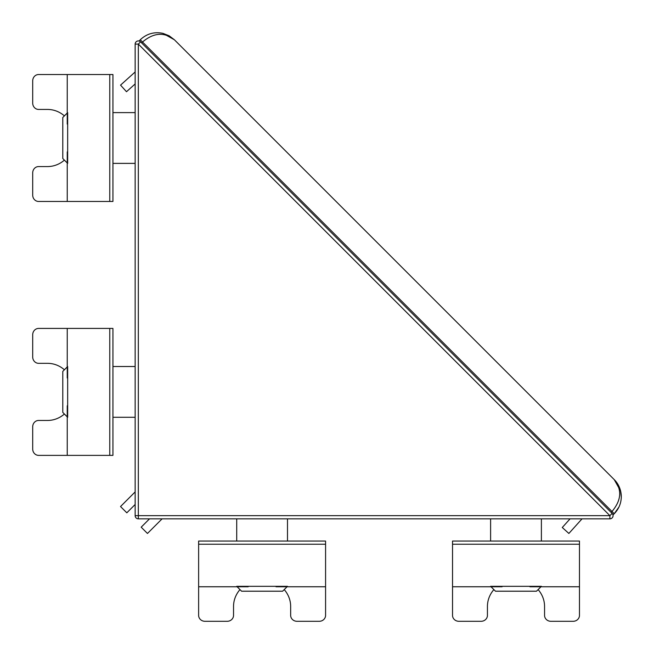 <?xml version="1.0" encoding="UTF-8"?>
<svg xmlns="http://www.w3.org/2000/svg" width="654" height="654" viewBox="0 0 654 654"><rect width="100%" height="100%" fill="white"/><g stroke="black" fill="none" stroke-linecap="round" stroke-linejoin="round"><path stroke-width="0.98" d="M135.149 44.104L138.329 44.104L140.569 41.856A3.172 3.172 0 0 0 135.149 44.104L135.149 515.671A3.172 3.172 0 0 0 138.329 518.843L609.896 518.843A3.172 3.172 0 0 0 612.136 513.431L609.896 515.671L609.896 518.843L152.922 518.843M570.067 518.843L562.268 527.508L568.874 533.451L582.027 518.843M135.149 83.933L126.492 91.724L120.549 85.126L135.149 71.973M162.086 518.843L147.461 533.468L141.182 527.181L149.513 518.843L138.329 518.843L138.329 515.671L135.149 515.671M135.149 504.479L126.819 512.818L120.532 506.539L135.149 491.914M67.656 417.285L67.656 366.51M67.239 366.935L62.792 371.374L62.792 412.421L67.239 416.86M67.239 405.799L67.239 455.372L38.627 455.372A6.344 5.927 -90 0 1 32.7 449.02L32.7 426.809A6.344 5.927 -90 0 1 38.627 420.457L47.521 420.457A28.563 26.675 90 0 0 64.394 414.023M64.394 369.772A28.563 26.675 90 0 0 47.521 363.33L38.627 363.33A6.344 5.927 -90 0 1 32.7 356.986L32.7 334.766A6.344 5.927 -90 0 1 38.627 328.422L67.239 328.422L67.239 377.996M109.766 455.372L112.938 455.372L112.938 328.422L109.766 328.422L109.766 455.372L67.239 455.372M109.766 328.422L67.239 328.422M67.656 163.386L67.656 112.611M67.239 113.036L62.792 117.475L62.792 158.521L67.239 162.969M67.239 151.9L67.239 201.473L38.627 201.473A6.344 5.927 -90 0 1 32.7 195.129L32.7 172.909A6.344 5.927 -90 0 1 38.627 166.566L47.521 166.566A28.563 26.675 90 0 0 64.394 160.124M64.394 115.872A28.563 26.675 90 0 0 47.521 109.439L38.627 109.439A6.344 5.927 -90 0 1 32.7 103.087L32.7 80.875A6.344 5.927 -90 0 1 38.627 74.523L67.239 74.523L67.239 124.097M109.766 201.473L112.938 201.473L112.938 74.523L109.766 74.523L109.766 201.473L67.239 201.473M109.766 74.523L67.239 74.523M287.49 586.336L236.715 586.336M237.132 586.761L241.579 591.208L282.626 591.208L287.065 586.761M276.004 586.761L325.578 586.761L325.578 615.373A6.344 5.927 180 0 1 319.226 621.3L297.014 621.3A6.344 5.927 180 0 1 290.662 615.373L290.662 606.479A28.563 26.675 -0 0 0 284.228 589.606M239.977 589.606A28.563 26.675 -0 0 0 233.535 606.479L233.535 615.373A6.344 5.927 180 0 1 227.191 621.3L204.972 621.3A6.344 5.927 180 0 1 198.628 615.373L198.628 586.761L248.201 586.761M325.578 544.234L325.578 541.062L198.628 541.062L198.628 544.234L325.578 544.234L325.578 586.761M198.628 544.234L198.628 586.761M541.389 586.336L490.606 586.336M491.031 586.761L495.479 591.208L536.517 591.208L540.964 586.761M529.895 586.761L579.477 586.761L579.477 615.373A6.344 5.927 180 0 1 573.125 621.3L550.913 621.3A6.344 5.927 180 0 1 544.561 615.373L544.561 606.479A28.563 26.675 -0 0 0 538.119 589.606M493.876 589.606A28.563 26.675 -0 0 0 487.434 606.479L487.434 615.373A6.344 5.927 180 0 1 481.091 621.3L458.871 621.3A6.344 5.927 180 0 1 452.527 615.373L452.527 586.761L502.1 586.761M579.477 544.234L579.477 541.062L452.527 541.062L452.527 544.234L579.477 544.234L579.477 586.761M452.527 544.234L452.527 586.761M141.616 42.902L142.515 42.003L140.267 39.763C146.733 33.706 154.303 31.58 162.977 33.37C154.303 31.58 146.733 33.706 140.267 39.763L139.376 40.662L613.338 514.624L614.237 513.725C618.692 509.131 621.047 503.637 621.292 497.236C621.333 490.41 618.978 484.532 614.237 479.619C622.183 489.625 621.439 500.253 611.989 511.485L614.237 513.725L618.995 506.956M620.621 491.023L614.237 479.619L617.229 483.265L619.461 487.426L620.63 491.023L621.292 497.236C621.112 489.936 618.758 484.066 614.237 479.619L174.381 39.763L169.116 35.782L162.977 33.37L169.116 35.782L174.381 39.763C164.375 31.817 153.747 32.561 142.515 42.003L611.989 511.485L611.098 512.384M138.329 515.671L138.329 44.104L609.896 515.671L138.329 515.671M135.149 366.51L112.938 366.51M135.149 417.285L112.938 417.285M135.149 112.611L112.938 112.611M135.149 163.386L112.938 163.386M236.715 518.843L236.715 541.062M287.49 518.843L287.49 541.062M490.606 518.843L490.606 541.062M541.389 518.843L541.389 541.062M162.977 33.379L174.381 39.763"/></g></svg>
